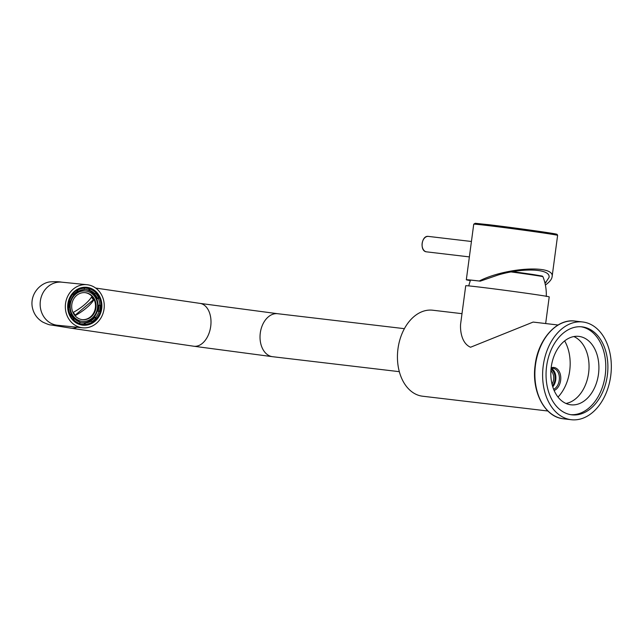 <?xml version="1.0" encoding="UTF-8"?>
<svg xmlns="http://www.w3.org/2000/svg" width="643" height="643" viewBox="0 0 643 643"><rect width="100%" height="100%" fill="white"/><g stroke="black" fill="none" stroke-linecap="round" stroke-linejoin="round"><path stroke-width="0.96" d="M104.045 308.97A21.645 19.443 -84.2 0 1 82.617 327.793A21.645 19.443 -84.2 0 1 65.449 304.3A21.645 19.443 -84.2 0 1 86.966 284.712A21.645 19.443 -84.2 0 1 104.045 308.97M84.852 287.799A18.422 16.541 -84.2 0 1 85.985 288.048M82.32 324.329A18.422 16.541 -84.2 0 1 81.163 324.353M86.508 288.16A18.454 16.565 95.8 0 0 85.029 287.799M81.331 324.385A18.454 16.565 95.8 0 0 82.859 324.321M470.274 280.581A42.309 0.667 7.6 0 1 466.32 279.769A42.309 0.667 7.6 0 1 479.244 281.007C505.969 267.319 555.375 264.506 552.08 276.868C551.71 279.392 549.476 282.108 545.385 285.034M470.298 280.525A40.839 0.643 7.6 0 1 467.782 279.962A40.839 0.643 7.6 0 1 480.257 281.16L498.196 274.979C523.506 267.424 550.987 268.766 549.026 277.463L545.055 283.475M544.701 282.044A39.36 0.619 -172.4 0 0 546.237 282.189M480.257 281.16L479.244 281.007M545.658 323.55L549.218 296.881A42.116 0.659 -172.4 0 0 507.552 290.66A42.116 0.659 -172.4 0 0 465.725 285.741L460.581 324.281C460.155 330.663 461.489 343.274 470.539 347.244L533.143 322.071L558.052 325.012M570.47 419.614A49.198 34.111 96.7 0 0 571.201 419.71A49.198 34.111 96.7 0 0 610.85 374.845A49.198 34.111 96.7 0 0 582.743 321.982A49.198 34.111 96.7 0 0 543.158 366.317A49.198 34.111 96.7 0 0 570.47 419.614M571.121 414.735A44.279 30.703 96.7 0 0 571.78 414.823A44.279 30.703 96.7 0 0 607.346 375.408A44.279 30.703 96.7 0 0 582.164 326.869A44.279 30.703 96.7 0 0 546.542 366.767A44.279 30.703 96.7 0 0 571.121 414.735M565.977 403.474A34.441 23.879 96.7 0 0 588.715 372.233A34.441 23.879 96.7 0 0 573.877 336.562M579.415 336.466A34.441 23.879 -83.3 0 1 598.529 373.768A34.441 23.879 -83.3 0 1 570.823 404.801A34.441 23.879 -83.3 0 1 570.309 404.728A34.441 23.879 -83.3 0 1 551.196 367.426A34.441 23.879 -83.3 0 1 578.901 336.393A34.441 23.879 -83.3 0 1 579.415 336.466M570.727 414.671A44.279 30.703 96.7 0 0 605.232 375.158A44.279 30.703 96.7 0 0 581.103 326.773M461.995 313.671L432.755 310.223A43.298 30.02 96.7 0 0 397.921 349.229A43.298 30.02 96.7 0 0 421.953 396.128A43.298 30.02 96.7 0 0 422.596 396.217L547.892 411.014M551.147 367.82A11.807 8.19 -83.3 0 1 554.097 367.499A11.807 8.19 -83.3 0 1 560.784 378.156A11.807 8.19 -83.3 0 1 554.129 390.51M558.011 397.085A38.668 26.813 96.7 0 0 569.69 370.834A38.668 26.813 96.7 0 0 564.642 340.911M550.979 369.46A9.758 6.768 -83.3 0 1 552.466 385.864M552.763 386.837A10.827 7.507 96.7 0 0 555.737 379.82A10.827 7.507 96.7 0 0 551.308 368.471M553.639 389.328A10.827 7.507 96.7 0 0 559.257 380.238A10.827 7.507 96.7 0 0 553.261 368.391A10.827 7.507 96.7 0 0 553.101 368.375A10.827 7.507 96.7 0 0 551.067 368.527M552.015 384.128A8.777 6.084 96.7 0 0 553.623 379.523A8.777 6.084 96.7 0 0 550.882 370.85M90.478 302.451A0.739 0.659 95.8 0 0 90.358 302.331L75.239 315.142M93.685 300.056A20.664 6.197 -34.1 0 1 86.516 307.876A20.664 6.197 -34.1 0 1 75.673 315.319L75.384 315.303A12.796 11.486 -84.2 0 1 73.455 312.458L73.567 312.217A20.664 6.197 145.9 0 0 91.579 296.953L91.756 296.962A12.796 11.486 -84.2 0 1 93.677 299.799L93.163 299.751A12.796 11.486 95.8 0 0 93.098 299.614A0.739 0.659 95.8 0 0 92.624 298.77A12.796 11.486 95.8 0 0 91.451 297.154M92.624 298.77L92.857 298.794A12.796 11.486 -84.2 0 1 93.323 299.638L93.098 299.614M92.07 301.101A0.739 0.659 95.8 0 0 92.045 300.9L93.114 300M92.045 300.9L90.358 302.331M84.948 292.621A13.583 12.193 -84.2 0 1 95.116 302.459A13.583 12.193 -84.2 0 1 90.55 316.822A13.583 12.193 -84.2 0 1 82.224 319.635M68.897 307.089A16.726 15.022 -84.2 0 1 69.709 301.077L69.323 300.988A18.108 16.26 -84.2 0 1 73.037 294.028L72.442 293.964M73.037 294.028L73.784 295.129A16.726 15.022 -84.2 0 0 70.569 301.165M73.374 294.526A16.726 15.022 -84.2 0 1 77.329 291.311L76.613 290.25M77.329 291.311L78.189 291.4L77.441 290.29L76.67 290.218M77.441 290.29A18.108 16.26 -84.2 0 1 84.442 288.185L84.257 289.567A16.726 15.022 -84.2 0 0 78.189 291.4M84.442 288.185L83.582 288.096A18.108 16.26 -84.2 0 1 85.752 288.152A18.108 16.26 -84.2 0 1 89.007 288.86L88.822 290.25A16.726 15.022 -84.2 0 0 85.607 289.519A16.726 15.022 -84.2 0 0 84.273 289.454M88.822 290.25L89.682 290.339L89.867 288.948L89.007 288.86M89.867 288.948A18.108 16.26 -84.2 0 1 96.048 292.919L95.043 293.779L94.175 293.69A16.726 15.022 -84.2 0 1 97.447 298.513L98.451 297.653A18.108 16.26 -84.2 0 0 95.614 293.296M89.682 290.339A16.726 15.022 -84.2 0 1 95.043 293.779M97.447 298.513L98.307 298.593L99.319 297.741L98.451 297.653M98.307 298.593A16.726 15.022 -84.2 0 1 99.826 305.296L98.958 305.208A16.726 15.022 -84.2 0 1 98.154 311.252L100.26 311.517A18.108 16.26 -84.2 0 1 96.546 318.478L95.799 317.377L94.939 317.288A16.726 15.022 -84.2 0 1 90.534 321.018L91.394 321.106L92.142 322.215A18.108 16.26 -84.2 0 1 85.149 324.321L85.334 322.939L84.466 322.85A16.726 15.022 -84.2 0 1 82.248 322.81A16.726 15.022 -84.2 0 1 79.885 322.352M99.319 297.741A18.108 16.26 -84.2 0 1 101.064 305.473L99.826 305.296M101.064 305.473L98.958 305.208M100.204 305.385A18.108 16.26 -84.2 0 1 99.408 311.397M99.014 311.341A16.726 15.022 -84.2 0 1 95.799 317.377M96.546 318.478L95.686 318.389L94.939 317.288M95.686 318.389A18.108 16.26 -84.2 0 1 93.621 320.463A18.108 16.26 -84.2 0 1 91.845 321.781M91.394 321.106A16.726 15.022 -84.2 0 1 85.334 322.939M85.149 324.321L84.281 324.241L84.466 322.85M84.281 324.241A18.108 16.26 -84.2 0 1 82.111 324.185A18.108 16.26 -84.2 0 1 78.856 323.469L79.724 323.558A18.108 16.26 -84.2 0 1 73.535 319.587L74.548 318.727L73.688 318.639A16.726 15.022 -84.2 0 1 70.69 314.411M74.548 318.727A16.726 15.022 -84.2 0 0 79.909 322.175L79.724 323.558M72.747 319.434L73.688 318.639M73.535 319.587L72.82 319.515M70.272 314.765A18.108 16.26 -84.2 0 1 68.52 307.032L69.765 307.209A16.726 15.022 -84.2 0 0 71.277 313.913L69.693 314.708M68.52 307.032L68.013 306.984M69.709 301.077L68.809 300.948M69.323 300.988L68.809 300.94M81.814 322.762A16.726 15.022 95.8 0 0 94.063 317.2A16.726 15.022 95.8 0 0 97.23 300.168A16.726 15.022 95.8 0 0 85.173 289.487M82.111 324.185L81.34 324.104A18.108 16.26 -84.2 0 1 78.462 323.517M82.039 288.072A18.108 16.26 -84.2 0 1 84.972 288.072L85.752 288.152M85.423 290.99A15.255 13.696 -84.2 0 1 97.125 301.889A15.255 13.696 -84.2 0 1 92.053 318.205A15.255 13.696 -84.2 0 1 82.36 321.339A15.255 13.696 -84.2 0 1 70.264 304.79A15.255 13.696 -84.2 0 1 85.423 290.99L84.587 290.901A15.255 13.696 95.8 0 0 74.885 294.036A15.255 13.696 95.8 0 0 73.76 295.097M70.183 301.125A15.255 13.696 95.8 0 0 69.356 307.153M71.18 313.993A15.255 13.696 95.8 0 0 81.524 321.251L82.36 321.339M91.153 316.886A13.583 12.193 -84.2 0 1 82.521 319.675A13.583 12.193 -84.2 0 1 71.759 304.935A13.583 12.193 -84.2 0 1 85.254 292.653A13.583 12.193 -84.2 0 1 95.678 302.355A13.583 12.193 -84.2 0 1 91.153 316.886M82.617 327.793L57.436 325.254A21.645 19.443 -84.2 0 1 40.268 301.76A21.645 19.443 -84.2 0 1 61.784 282.173L86.966 284.712M76.991 327.223A21.645 13.945 98.4 0 1 71.172 328.219L50.66 324.924C49.672 325.012 47.084 324.088 42.888 322.159C36.916 318.606 33.34 313.342 32.15 306.357C30.269 292.581 41.731 282.277 50.652 281.843C55.37 281.554 59.076 281.658 61.784 282.173M95.662 288.056L200.005 303.383A21.645 13.945 98.4 0 1 210.711 326.387A21.645 13.945 98.4 0 1 193.712 346.223L71.172 328.219M200.005 303.383L277.68 313.712A21.645 15.006 96.7 0 0 260.294 332.978A21.645 15.006 96.7 0 0 272.6 356.704L193.712 346.223M67.861 303.858A19.041 17.096 -84.2 0 1 95.437 291.11A19.041 17.096 -84.2 0 1 91.081 323.791A19.041 17.096 -84.2 0 1 67.861 303.858M68.126 303.906A18.454 16.565 -84.2 0 1 86.387 287.871A18.454 16.565 -84.2 0 1 100.943 308.544A18.454 16.565 -84.2 0 1 82.682 324.586A18.454 16.565 -84.2 0 1 68.126 303.906M422.58 241.471A7.378 5.12 96.7 0 0 422.089 245.57M426.47 251.831A7.772 5.393 96.7 0 0 426.582 251.847L426.462 251.831A7.772 5.393 96.7 0 1 422.154 243.416A7.772 5.393 96.7 0 1 428.407 236.407C421.486 235.081 419.437 251.292 426.462 251.831L469.374 256.903M487.466 224.544A41.329 0.651 7.6 0 1 545.385 232.292A41.329 0.651 7.6 0 1 544.155 233.055M557.618 235.37L557.103 234.357L549.677 232.951L490.07 224.857L475.217 223.29L473.738 224.182A42.309 0.667 7.6 0 1 515.766 229.117A42.309 0.667 7.6 0 1 557.618 235.37L552.08 276.868M533.264 274.545L512.704 271.651A32.391 0.506 7.6 0 1 533.248 274.545L542.258 276.08L542.957 276.707C545.425 283.073 546.542 289.671 546.285 296.495M511.105 271.933A33.251 0.522 7.6 0 1 533.803 275.124A33.251 0.522 7.6 0 1 542.957 276.707M563.461 418.794L562.705 418.689C544.428 416.56 531.48 391.201 535.097 365.529C537.829 339.633 556.701 318.293 574.995 321.074A49.198 34.111 96.7 0 0 535.418 365.401A49.198 34.111 96.7 0 0 562.721 418.697A49.198 34.111 96.7 0 0 563.461 418.794L571.201 419.71M93.677 299.799L93.163 299.751M80.825 324.249A18.301 16.437 -84.2 0 1 80.777 324.241A18.301 16.437 -84.2 0 1 80.616 324.225A18.301 16.437 95.8 0 0 80.865 324.257A18.301 16.437 95.8 0 0 83.847 324.249M87.464 288.426A18.301 16.437 95.8 0 0 84.546 287.831L84.297 287.807A18.301 16.437 -84.2 0 1 84.45 287.823A18.301 16.437 -84.2 0 1 84.498 287.831M87.504 288.434L84.546 287.831A18.301 16.437 95.8 0 0 84.281 287.807M57.436 325.254L53.546 324.908M404.399 328.669L277.68 313.712M399.319 371.67L272.6 356.704M86.387 287.871C76.605 287.871 70.537 293.216 68.19 303.914C67.74 315.496 72.571 322.392 82.682 324.586M428.407 236.407L471.432 241.487M473.738 224.182L466.32 279.769M468.707 285.894L470.459 280.091M574.995 321.074L582.743 321.982M83.887 324.249L80.616 324.225"/></g></svg>
